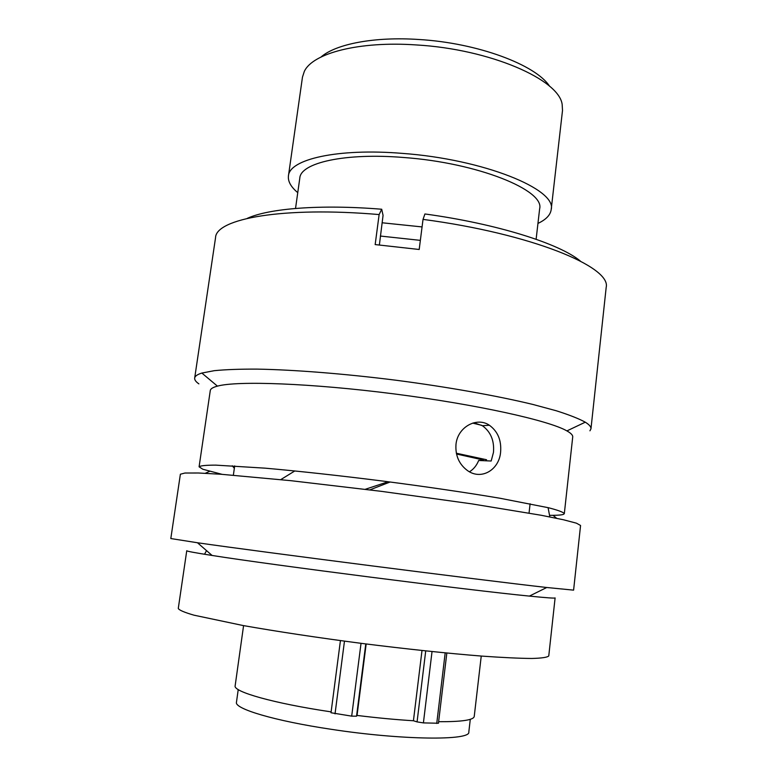 <?xml version="1.0" encoding="UTF-8"?>
<svg xmlns="http://www.w3.org/2000/svg" width="777" height="777" viewBox="0 0 777 777"><rect width="100%" height="100%" fill="white"/><g stroke="black" fill="none" stroke-linecap="round" stroke-linejoin="round"><path stroke-width="1.17" d="M366.171 643.978L357.051 715.432L356.546 716.19L351.69 716.141L331.012 712.752L340.433 640.607L331.012 712.752M446.833 653.049L438.442 723.241L423.407 722.901L417.074 721.891L425.718 650.912M321.018 57.022C335.81 44.017 374.378 36.47 418.92 39.501C477.612 42.929 535.887 64.85 549.63 86.305M551.184 209.625L562.509 110.47L562.169 104.516C559.265 79.613 490.102 49.184 416.462 44.949C358.77 40.919 312.441 53.322 304.293 71.484L302.467 77.156L288.432 175.961C289.229 159.334 337.587 148.018 402.311 153.38C483.615 159.217 557.099 189.413 551.184 209.625C550.417 215.025 546.008 219.629 537.956 223.417M238.228 689.587L236.461 702.262C234.188 708.721 274.553 720.901 331.371 729.321C402.36 740.219 470.881 740.734 468.813 732.021L470.289 719.317M382.09 222.776L422.066 226.923M295.532 208.45L299.805 178.098C300.553 162.83 344.988 152.593 403.933 157.517C477.806 162.849 544.959 190.268 539.636 208.819L536.12 239.267M297.756 192.647C290.919 186.946 287.811 181.391 288.432 175.961M438.616 721.707C461.791 721.814 473.669 720.056 474.232 716.433L481.245 656.06M421.998 650.524L413.432 720.755L417.074 721.891M357.051 715.432C377.224 717.919 396.017 719.687 413.432 720.755M243.58 625.611L235.149 685.8C232.964 691.705 273.455 703.331 331.128 711.878M472.649 423.106L481.711 425.31M456.332 453.224L486.557 459.731M456.497 454.001L483.391 460.003M380.341 236.043L420.357 240.365M469.473 471.794C473.582 469.25 476.651 465.472 478.681 460.479L491.171 461.014L493.473 452.399C494.434 440.714 490.743 431.827 482.391 425.718L473.902 422.746M500.602 452.185C499.145 469.92 481.254 480.613 467.424 470.532C459.032 464.238 455.215 455.507 455.992 444.318C457.653 426.932 476.913 416.589 489.393 425.252C497.834 431.439 501.573 440.413 500.602 452.185M549.63 515.326L553.001 515.326C558.692 515.277 562.276 514.908 563.723 514.238L564.325 513.607C563.354 512.189 558.1 510.236 548.562 507.76L500.087 498.271C467.181 492.725 426.126 486.684 382.876 481.07C339.607 475.602 298.358 471.095 265.112 468.162L215.812 465.132C205.954 465.132 200.379 465.685 199.087 466.812L202.855 469.25L222.037 474.329M369.833 489.879L390.112 482.002M379.38 244.959L383.061 215.394L381.711 209.236L379.127 214.569C282.993 206.284 215.87 218.687 215.55 237.675L194.677 378.069C194.454 379.846 195.853 381.779 198.873 383.867M247.203 218.395C268.667 208.44 320.279 204.215 381.711 209.236M564.325 513.607L572.717 436.956C572.921 435.217 570.988 433.197 566.909 430.905C549.184 420.58 477.195 404.526 394.046 393.9C310.907 383.226 237.189 380.613 217.434 386.13C212.908 387.325 210.528 388.791 210.285 390.53L199.087 466.812M365.239 489.306L388.111 481.75M204.536 554.263L206.527 550.611M280.75 479.623L294.833 470.94M549.834 516.919L548.086 507.643M212.102 555.458C271.387 564.908 469.638 590.306 529.39 596.095C546.581 597.824 555.157 598.426 555.108 597.911L548.766 655.924C547.464 657.352 541.822 658.197 531.827 658.469C519.269 658.362 502.583 657.565 481.769 656.099C447.999 653.408 406.06 648.999 362.072 643.453C318.114 637.732 276.418 631.429 243.055 625.524L194.017 615.19C184.421 612.412 179.176 610.168 178.273 608.469L186.752 550.728C186.577 551.214 195.027 552.787 212.102 555.458L197.465 542.754L170.814 538.548L180.381 474.223L184.945 473.028L198.456 472.999L221.047 474.261L290.783 480.672L381.556 491.365L472.095 503.904L541.2 515.268L563.383 519.745L576.447 523.183L580.565 525.485L573.601 590.141L546.755 587.499C482.789 580.341 261.169 551.952 197.465 542.754M589.937 430.817L590.967 428.826L606.186 287.364C611.47 266.929 531.517 233.722 423.028 219.386L424.922 213.966C496.969 223.766 559.731 243.745 580.38 261.082M379.127 214.569L375.165 244.58L419.192 249.485L423.028 219.386M590.967 428.826C591.19 426.894 589.306 424.669 585.285 422.183C578.865 418.677 569.22 414.879 556.371 410.79L532.876 404.448C497.008 395.775 447.601 386.965 395.794 380.206C343.968 373.688 293.939 369.765 257.032 369.114C239.714 369.046 225.447 369.57 214.219 370.687L201.855 373.057C197.339 374.456 194.949 376.126 194.677 378.069M234.343 468.317L232.274 465.782M344.473 641.151L335.033 713.869M432.031 651.573L423.407 722.901M365.773 643.929L356.546 716.19M351.69 716.141L361.033 643.327M436.742 723.455L445.182 652.894M209.615 471.338L205.283 473.29M553.001 515.326L556.691 518.308M234.683 465.918L233.362 475.194M530.099 503.758L529.05 513.073M566.909 430.905L585.285 422.183M217.434 386.13L201.855 373.057M529.39 596.095L546.755 587.499M489.393 425.252L482.391 425.718"/></g></svg>
